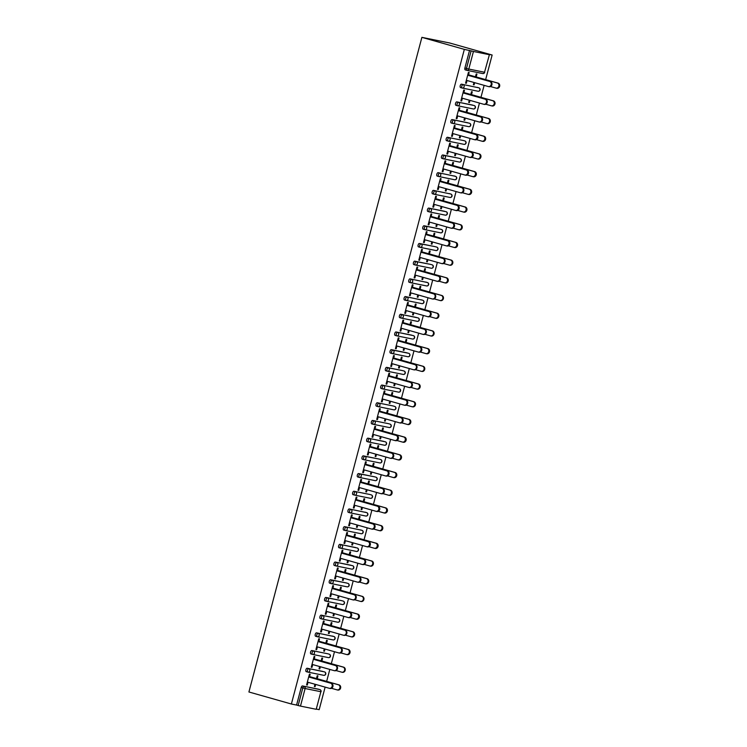 <?xml version="1.0" encoding="UTF-8"?>
<svg xmlns="http://www.w3.org/2000/svg" width="747" height="747" viewBox="0 0 747 747"><rect width="100%" height="100%" fill="white"/><g stroke="black" fill="none" stroke-linecap="round" stroke-linejoin="round"><path stroke-width="1.12" d="M316.495 709.108L319.184 709.65L325.132 687.119M326.654 681.385L329.81 669.424M331.323 663.681L334.488 651.72M336.001 645.987L339.166 634.026M340.679 628.283L343.835 616.322M345.357 610.588L348.513 598.627M350.035 592.894L353.191 580.923M354.704 575.19L357.869 563.229M359.382 557.495L362.547 545.525M364.06 539.792L367.216 527.83M368.738 522.097L371.894 510.136M373.416 504.393L376.572 492.432M378.085 486.699L381.25 474.737M382.763 468.995L385.928 457.033M387.441 451.3L390.597 439.339M392.119 433.596L395.275 421.635M396.797 415.902L399.953 403.94M401.466 398.198L404.631 386.236M406.144 380.503L409.309 368.542M410.822 362.799L413.987 350.838M415.5 345.105L418.656 333.143M420.178 327.401L423.334 315.439M424.847 309.706L428.012 297.745M429.525 292.012L432.69 280.041M434.203 274.308L437.368 262.346M438.881 256.613L442.037 244.642M443.559 238.909L446.715 226.948M448.228 221.215L451.393 209.244M452.906 203.511L456.072 191.549M457.584 185.816L460.75 173.855M462.262 168.112L465.418 156.151M466.94 150.418L470.096 138.456M471.609 132.714L474.775 120.753M476.287 115.019L479.453 103.058M480.965 97.315L484.131 85.354M485.643 79.621L492.142 55.017L449.685 42.99L421.887 37.35L248.919 691.983L291.377 704.01L464.335 49.377L421.887 37.35M489.182 54.662L473.439 51.468L468.799 69.051L484.532 72.244L489.397 54.69L486.941 53.961L492.142 55.017M466.8 70.311L465.278 69.882A1.765 0.85 -74.2 0 1 465.25 69.873A1.765 0.85 -74.2 0 1 464.895 68.014L466.473 68.463L471.124 50.88L464.335 49.377M464.895 68.014L469.536 50.432M471.124 50.88L473.439 51.468M300.481 706.102L316.214 709.295L320.865 691.713L305.121 688.519L300.481 706.102L298.156 705.513L302.806 687.922L301.218 687.473A1.765 0.85 -74.2 0 1 302.507 685.942L318.241 689.136A1.765 0.85 -74.2 0 1 318.278 689.145A1.765 0.85 -74.2 0 1 318.306 689.154M465.596 83.104L466.305 83.3L465.577 83.15L468.425 72.375L469.153 72.524L468.388 75.41M475.465 76.792L476.212 73.953L476.931 74.102L476.184 76.941M473.962 82.478L473.365 84.738L474.084 84.878L473.374 84.682M466.305 83.3L467.034 80.517M474.084 84.878L474.672 82.674M307.811 672.085L306.279 671.646A1.765 0.85 -74.2 0 1 306.251 671.646A1.765 0.85 -74.2 0 1 305.897 669.779A1.765 0.85 -74.2 0 1 307.185 668.248L322.919 671.441A1.765 0.85 -74.2 0 1 322.947 671.45A1.765 0.85 -74.2 0 1 322.984 671.46M291.377 704.01L296.578 705.065L301.218 687.473M314.067 659.48L314.832 656.585L314.113 656.445L311.266 667.22L311.985 667.37L312.722 664.587M321.145 660.862L321.892 658.023L322.62 658.172L321.864 661.011M319.641 666.539L319.044 668.798L319.772 668.948L320.351 666.744M332.275 636.042A1.765 0.85 -74.2 0 1 332.303 636.052A1.765 0.85 -74.2 0 1 332.331 636.061L333.89 636.5A1.765 0.85 105.8 0 0 333.853 636.491L316.532 632.849L333.853 636.491A1.765 1.541 -78.5 0 1 334.889 638.61A1.765 1.541 101.5 0 1 332.957 639.89L317.419 636.743M317.158 636.687L315.636 636.248A1.765 0.85 -74.2 0 1 315.608 636.248A1.765 0.85 -74.2 0 1 315.253 634.38A1.765 0.85 -74.2 0 1 316.532 632.849M323.423 624.081L324.189 621.187L323.46 621.046L320.612 631.822L321.341 631.971L322.069 629.189M330.501 625.463L331.248 622.624L331.967 622.774L331.22 625.612M328.997 631.15L328.4 633.4L329.119 633.549L329.707 631.346M325.888 597.451L327.475 597.899A1.765 0.85 -74.2 0 0 326.187 599.43A1.765 0.85 105.8 0 0 326.542 601.298L324.992 600.849A1.765 0.85 -74.2 0 1 324.954 600.849A1.765 0.85 -74.2 0 1 324.609 598.982A1.765 0.85 -74.2 0 1 325.888 597.451L341.622 600.644A1.765 0.85 -74.2 0 1 341.659 600.653A1.765 0.85 -74.2 0 1 341.687 600.663M332.779 588.683L333.535 585.797L332.817 585.648L329.969 596.423L330.688 596.573L331.425 593.79M339.848 590.065L340.604 587.226L341.323 587.375L340.576 590.214M338.344 595.751L337.756 598.002L338.475 598.151L339.054 595.947M335.861 565.89L334.339 565.451A1.765 0.85 -74.2 0 1 334.311 565.451A1.765 0.85 -74.2 0 1 333.956 563.583A1.765 0.85 -74.2 0 1 335.244 562.052L350.978 565.246A1.765 0.85 -74.2 0 1 351.006 565.255A1.765 0.85 -74.2 0 1 351.034 565.264M342.126 553.284L342.892 550.399L342.163 550.25L339.315 561.025L340.044 561.174L340.781 558.392M349.204 554.666L349.951 551.828L350.679 551.977L349.923 554.816M347.7 560.353L347.103 562.603L347.831 562.752L348.41 560.549M360.334 529.847A1.765 0.85 -74.2 0 1 360.362 529.856A1.765 0.85 -74.2 0 1 360.39 529.866L361.94 530.305A1.765 0.85 105.8 0 0 361.912 530.295L344.591 526.654L361.912 530.295A1.765 1.541 -78.5 0 1 362.949 532.415A1.765 1.541 101.5 0 1 361.016 533.703L345.478 530.547M345.217 530.491L343.695 530.062A1.765 0.85 -74.2 0 1 343.667 530.053A1.765 0.85 -74.2 0 1 343.312 528.185A1.765 0.85 -74.2 0 1 344.591 526.654M351.482 517.886L352.239 515L351.52 514.851L348.672 525.627L349.4 525.776L350.128 522.993M358.551 519.268L359.307 516.429L360.026 516.579L359.279 519.417M357.057 524.954L356.459 527.205L357.178 527.354L357.766 525.15M354.573 495.093L353.051 494.663A1.765 0.85 -74.2 0 1 353.014 494.654A1.765 0.85 -74.2 0 1 352.659 492.787A1.765 0.85 -74.2 0 1 353.947 491.255L369.681 494.449A1.765 0.85 -74.2 0 1 369.709 494.458A1.765 0.85 -74.2 0 1 369.746 494.467M360.829 482.487L361.595 479.602L360.876 479.453L358.028 490.228L358.747 490.377L359.484 487.595M367.907 483.869L368.654 481.031L369.382 481.18L368.635 484.019M366.403 489.556L365.806 491.806L366.534 491.956L367.113 489.752M363.294 455.857L364.881 456.305A1.765 0.85 -74.2 0 0 363.602 457.836A1.765 0.85 105.8 0 0 363.948 459.704L362.398 459.265A1.765 0.85 -74.2 0 1 362.37 459.256A1.765 0.85 -74.2 0 1 362.015 457.388A1.765 0.85 -74.2 0 1 363.294 455.857L379.037 459.05A1.765 0.85 -74.2 0 1 379.065 459.06A1.765 0.85 -74.2 0 1 379.093 459.069M370.185 447.089L370.951 444.204L370.223 444.054L367.375 454.83L368.103 454.979L368.841 452.196M377.263 448.471L378.01 445.632L378.729 445.782L377.982 448.62M375.76 454.157L375.162 456.417L375.881 456.557L376.469 454.353M373.276 424.296L371.754 423.866A1.765 0.85 -74.2 0 1 371.726 423.857A1.765 0.85 -74.2 0 1 371.371 421.99A1.765 0.85 -74.2 0 1 372.65 420.458L388.384 423.652A1.765 0.85 -74.2 0 1 388.421 423.661A1.765 0.85 -74.2 0 1 388.449 423.67M379.541 411.69L380.298 408.805L379.579 408.656L376.731 419.431L377.45 419.581L378.187 416.798M386.61 413.072L387.366 410.234L388.085 410.383L387.338 413.222M385.116 418.759L384.518 421.019L385.237 421.159L385.816 418.955M397.74 388.253A1.765 0.85 -74.2 0 1 397.768 388.263A1.765 0.85 -74.2 0 1 397.796 388.272L399.356 388.711A1.765 0.85 105.8 0 0 399.328 388.701L382.006 385.06L399.328 388.701A1.765 1.541 -78.5 0 1 400.355 390.83A1.765 1.541 101.5 0 1 398.422 392.11L382.884 388.954M381.073 388.459L382.66 388.907A1.765 1.765 0 0 0 382.791 388.935A1.765 1.541 101.5 0 0 384.621 387.637A1.765 1.541 -78.5 0 0 383.584 385.508A1.765 0.85 -74.2 0 0 382.305 387.039A1.765 0.85 105.8 0 0 382.66 388.907L381.101 388.468A1.765 0.85 -74.2 0 1 381.073 388.459A1.765 0.85 -74.2 0 1 380.718 386.591A1.765 0.85 -74.2 0 1 382.006 385.06M388.888 376.292L389.654 373.407L388.935 373.257L386.087 384.033L386.806 384.182L387.544 381.4M395.966 377.674L396.713 374.835L397.441 374.985L396.685 377.823M394.463 383.36L393.865 385.62L394.593 385.76L395.172 383.556M391.353 349.661L392.941 350.11A1.765 0.85 -74.2 0 0 391.652 351.641A1.765 0.85 105.8 0 0 392.007 353.508L390.457 353.07A1.765 0.85 -74.2 0 1 390.429 353.06A1.765 0.85 -74.2 0 1 390.074 351.193A1.765 0.85 -74.2 0 1 391.353 349.661L407.096 352.855A1.765 0.85 -74.2 0 1 407.124 352.864A1.765 0.85 -74.2 0 1 407.152 352.873M398.244 340.893L399.01 338.008L398.282 337.859L395.434 348.644L396.162 348.784L396.89 346.001M405.322 342.275L406.069 339.437L406.788 339.586L406.041 342.425M403.819 347.962L403.221 350.222L403.94 350.362L404.529 348.158M401.335 318.101L399.813 317.671A1.765 0.85 -74.2 0 1 399.776 317.662A1.765 0.85 -74.2 0 1 399.421 315.794A1.765 0.85 -74.2 0 1 400.709 314.263L416.443 317.456A1.765 0.85 -74.2 0 1 416.471 317.466A1.765 0.85 -74.2 0 1 416.509 317.475M407.591 305.495L408.357 302.61L407.638 302.46L404.79 313.245L405.509 313.385L406.247 310.603M414.669 306.877L415.416 304.038L416.144 304.188L415.397 307.026M413.166 312.563L412.568 314.823L413.296 314.963L413.875 312.769M425.799 282.058A1.765 0.85 -74.2 0 1 425.827 282.067A1.765 0.85 -74.2 0 1 425.855 282.077L427.415 282.515A1.765 0.85 105.8 0 0 427.377 282.506L410.066 278.864L427.377 282.506A1.765 1.541 -78.5 0 1 428.414 284.635A1.765 1.541 101.5 0 1 426.481 285.914L410.943 282.758M410.682 282.702L409.16 282.273A1.765 0.85 -74.2 0 1 409.132 282.263A1.765 0.85 -74.2 0 1 408.777 280.405A1.765 0.85 -74.2 0 1 410.066 278.864M416.947 270.097L417.713 267.211L416.985 267.062L414.137 277.847L414.865 277.987L415.603 275.204M424.025 271.488L424.772 268.649L425.501 268.789L424.744 271.628M422.522 277.165L421.924 279.425L422.653 279.574L423.232 277.37M419.412 243.466L421 243.914A1.765 0.85 -74.2 0 0 419.711 245.455A1.765 0.85 105.8 0 0 420.066 247.313L418.516 246.874A1.765 0.85 -74.2 0 1 418.488 246.865A1.765 0.85 -74.2 0 1 418.133 245.007A1.765 0.85 -74.2 0 1 419.412 243.466L435.146 246.659A1.765 0.85 -74.2 0 1 435.184 246.669A1.765 0.85 -74.2 0 1 435.212 246.678M426.304 234.698L427.06 231.813L426.341 231.663L423.493 242.448L424.212 242.588L424.95 239.806M433.372 236.089L434.128 233.251L434.847 233.391L434.1 236.229M431.878 241.767L431.28 244.026L431.999 244.176L432.578 241.972M429.394 211.905L427.863 211.476A1.765 0.85 -74.2 0 1 427.835 211.466A1.765 0.85 -74.2 0 1 427.48 209.608A1.765 0.85 -74.2 0 1 428.769 208.077L444.502 211.27A1.765 0.85 -74.2 0 1 444.53 211.27A1.765 0.85 -74.2 0 1 444.558 211.28M435.65 199.3L436.416 196.414L435.697 196.265L432.849 207.05L433.568 207.19L434.306 204.407M442.728 200.691L443.475 197.852L444.204 197.992L443.447 200.831M441.225 206.368L440.627 208.628L441.356 208.777L441.935 206.574M453.859 175.872A1.765 0.85 -74.2 0 1 453.887 175.872A1.765 0.85 -74.2 0 1 453.915 175.881L455.474 176.32A1.765 0.85 105.8 0 0 455.437 176.32L438.115 172.678L455.437 176.32A1.765 1.541 -78.5 0 1 456.473 178.44A1.765 1.541 101.5 0 1 454.54 179.719L439.003 176.563M438.741 176.507L437.219 176.077A1.765 0.85 -74.2 0 1 437.191 176.068A1.765 0.85 -74.2 0 1 436.836 174.21A1.765 0.85 -74.2 0 1 438.115 172.678M445.007 163.91L445.772 161.016L445.044 160.866L442.196 171.651L442.924 171.801L443.653 169.009M452.084 165.292L452.831 162.454L453.55 162.594L452.803 165.432M450.581 170.97L449.983 173.229L450.702 173.379L451.291 171.175M448.097 141.108L446.575 140.679A1.765 0.85 -74.2 0 1 446.538 140.669A1.765 0.85 -74.2 0 1 446.183 138.811A1.765 0.85 -74.2 0 1 447.472 137.28L463.205 140.473A1.765 0.85 -74.2 0 1 463.243 140.473A1.765 0.85 -74.2 0 1 463.271 140.483M454.353 128.512L455.119 125.617L454.4 125.477L451.552 136.253L452.271 136.402L453.009 133.61M461.431 129.894L462.188 127.055L462.907 127.195L462.16 130.034M459.928 135.571L459.34 137.831L460.059 137.98L460.638 135.777M457.444 105.71L455.922 105.28A1.765 0.85 -74.2 0 1 455.894 105.271A1.765 0.85 -74.2 0 1 455.539 103.413A1.765 0.85 -74.2 0 1 456.828 101.881L472.562 105.075A1.765 0.85 -74.2 0 1 472.59 105.075A1.765 0.85 -74.2 0 1 472.618 105.094M463.71 93.114L464.475 90.219L463.747 90.079L460.899 100.854L461.627 101.004L462.365 98.212M470.787 94.495L471.534 91.657L472.263 91.806L471.506 94.645M469.284 100.173L468.686 102.432L469.415 102.582L469.994 100.378M477.24 87.371A1.765 0.85 -74.2 0 1 477.268 87.38A1.765 0.85 -74.2 0 1 477.296 87.39L478.855 87.829A1.765 0.85 105.8 0 0 478.818 87.819L461.497 84.178L478.818 87.819A1.765 1.541 -78.5 0 1 479.854 89.948A1.765 1.541 101.5 0 1 477.921 91.227L462.384 88.071M462.122 88.015L460.6 87.586A1.765 0.85 -74.2 0 1 460.572 87.576A1.765 0.85 -74.2 0 1 460.217 85.709A1.765 0.85 -74.2 0 1 461.497 84.178M466.109 112.19L466.856 109.351L467.585 109.501L466.828 112.339M464.606 117.877L464.008 120.136L464.737 120.276L465.316 118.073M459.031 110.808L459.797 107.923L459.078 107.773L456.23 118.549L456.949 118.698L457.687 115.916M452.775 123.414L451.244 122.984A1.765 0.85 -74.2 0 1 451.216 122.975A1.765 0.85 -74.2 0 1 450.861 121.107A1.765 0.85 -74.2 0 1 452.15 119.576L467.883 122.769A1.765 0.85 -74.2 0 1 467.911 122.779A1.765 0.85 -74.2 0 1 467.949 122.788M456.753 147.589L457.509 144.75L458.228 144.899L457.481 147.738M455.259 153.275L454.662 155.535L455.381 155.675L455.969 153.471M449.685 146.207L450.441 143.321L449.722 143.172L446.874 153.947L447.593 154.097L448.331 151.314M442.794 154.974L444.381 155.423A1.765 0.85 -74.2 0 0 443.092 156.954A1.765 0.85 105.8 0 0 443.447 158.822L441.897 158.383A1.765 0.85 -74.2 0 1 441.869 158.373A1.765 0.85 -74.2 0 1 441.514 156.506A1.765 0.85 -74.2 0 1 442.794 154.974L458.527 158.168A1.765 0.85 -74.2 0 1 458.565 158.177A1.765 0.85 -74.2 0 1 458.593 158.187M447.406 182.987L448.153 180.148L448.882 180.298L448.125 183.136M445.903 188.674L445.305 190.924L446.034 191.073L446.613 188.87M440.328 181.605L441.094 178.72L440.366 178.57L437.518 189.346L438.246 189.495L438.984 186.713M449.18 193.566A1.765 0.85 -74.2 0 1 449.208 193.576A1.765 0.85 -74.2 0 1 449.236 193.585L450.796 194.024A1.765 0.85 105.8 0 0 450.758 194.015L433.447 190.373L450.758 194.015A1.765 1.541 -78.5 0 1 451.795 196.134A1.765 1.541 101.5 0 1 449.862 197.423L434.324 194.267M434.063 194.211L432.541 193.781A1.765 0.85 -74.2 0 1 432.513 193.772A1.765 0.85 -74.2 0 1 432.158 191.904A1.765 0.85 -74.2 0 1 433.447 190.373M438.05 218.385L438.797 215.547L439.525 215.696L438.778 218.535M436.547 224.072L435.959 226.322L436.678 226.472L437.256 224.268M430.972 217.004L431.738 214.118L431.019 213.969L428.171 224.744L428.89 224.894L429.628 222.111M424.716 229.609L423.194 229.17A1.765 0.85 -74.2 0 1 423.157 229.17A1.765 0.85 -74.2 0 1 422.802 227.303A1.765 0.85 -74.2 0 1 424.091 225.771L439.824 228.965A1.765 0.85 -74.2 0 1 439.862 228.974A1.765 0.85 -74.2 0 1 439.89 228.984M428.703 253.784L429.45 250.945L430.169 251.095L429.422 253.933M427.2 259.47L426.602 261.721L427.321 261.87L427.91 259.667M421.625 252.402L422.391 249.517L421.663 249.367L418.815 260.143L419.543 260.292L420.272 257.51M414.734 261.17L416.322 261.618A1.765 0.85 -74.2 0 0 415.033 263.149A1.765 0.85 105.8 0 0 415.388 265.017L413.838 264.569A1.765 0.85 -74.2 0 1 413.81 264.569A1.765 0.85 -74.2 0 1 413.455 262.701A1.765 0.85 -74.2 0 1 414.734 261.17L430.477 264.363A1.765 0.85 -74.2 0 1 430.505 264.373A1.765 0.85 -74.2 0 1 430.533 264.382M419.347 289.182L420.094 286.344L420.822 286.493L420.066 289.332M417.844 294.869L417.246 297.119L417.975 297.269L418.553 295.065M412.269 287.8L413.035 284.915L412.316 284.766L409.468 295.541L410.187 295.691L410.925 292.908M421.121 299.762A1.765 0.85 -74.2 0 1 421.149 299.771A1.765 0.85 -74.2 0 1 421.177 299.78L422.737 300.219A1.765 0.85 105.8 0 0 422.709 300.21L405.388 296.568L422.709 300.21A1.765 1.541 -78.5 0 1 423.736 302.33A1.765 1.541 101.5 0 1 421.803 303.609L406.265 300.462M406.013 300.406L404.482 299.967A1.765 0.85 -74.2 0 1 404.454 299.967A1.765 0.85 -74.2 0 1 404.099 298.1A1.765 0.85 -74.2 0 1 405.388 296.568M409.991 324.581L410.747 321.742L411.466 321.892L410.719 324.73M408.497 330.258L407.899 332.518L408.618 332.667L409.197 330.463M402.922 323.199L403.679 320.304L402.96 320.164L400.112 330.94L400.831 331.089L401.569 328.307M396.657 335.805L395.135 335.366A1.765 0.85 -74.2 0 1 395.107 335.366A1.765 0.85 -74.2 0 1 394.752 333.498A1.765 0.85 -74.2 0 1 396.031 331.967L411.765 335.16A1.765 0.85 -74.2 0 1 411.802 335.17A1.765 0.85 -74.2 0 1 411.83 335.179M400.644 359.979L401.391 357.141L402.11 357.29L401.363 360.129M399.141 365.656L398.543 367.916L399.262 368.066L399.85 365.862M393.566 358.597L394.332 355.703L393.604 355.563L390.756 366.338L391.484 366.488L392.222 363.696M386.675 367.365L388.263 367.813A1.765 0.85 -74.2 0 0 386.983 369.345A1.765 0.85 105.8 0 0 387.338 371.212L385.779 370.764A1.765 0.85 -74.2 0 1 385.751 370.755A1.765 0.85 -74.2 0 1 385.396 368.897A1.765 0.85 -74.2 0 1 386.675 367.365L402.418 370.559A1.765 0.85 -74.2 0 1 402.446 370.568A1.765 0.85 -74.2 0 1 402.474 370.577M391.288 395.378L392.035 392.539L392.763 392.689L392.016 395.527M389.785 401.055L389.187 403.315L389.915 403.464L390.494 401.26M384.21 393.996L384.976 391.101L384.257 390.961L381.409 401.737L382.128 401.886L382.866 399.094M377.954 406.592L376.432 406.163A1.765 0.85 -74.2 0 1 376.395 406.153A1.765 0.85 -74.2 0 1 376.04 404.295A1.765 0.85 -74.2 0 1 377.328 402.764L393.062 405.957A1.765 0.85 -74.2 0 1 393.09 405.966A1.765 0.85 -74.2 0 1 393.127 405.976M381.941 430.776L382.688 427.938L383.407 428.078L382.66 430.916M380.438 436.453L379.84 438.713L380.559 438.863L381.147 436.659M374.863 429.394L375.629 426.5L374.901 426.36L372.053 437.135L372.781 437.284L373.509 434.493M368.598 441.991L367.076 441.561A1.765 0.85 -74.2 0 1 367.048 441.552A1.765 0.85 -74.2 0 1 366.693 439.694A1.765 0.85 -74.2 0 1 367.972 438.162L383.715 441.356A1.765 0.85 -74.2 0 1 383.743 441.356A1.765 0.85 -74.2 0 1 383.771 441.365M372.585 466.175L373.332 463.336L374.06 463.476L373.304 466.315M371.082 471.852L370.484 474.112L371.212 474.261L371.791 472.057M365.507 464.793L366.273 461.898L365.544 461.758L362.706 472.534L363.425 472.683L364.162 469.891M358.625 473.561L360.203 474.009A1.765 0.85 -74.2 0 0 358.924 475.54A1.765 0.85 105.8 0 0 359.279 477.398L357.72 476.959A1.765 0.85 -74.2 0 1 357.692 476.95A1.765 0.85 -74.2 0 1 357.337 475.092A1.765 0.85 -74.2 0 1 358.625 473.561L374.359 476.754A1.765 0.85 -74.2 0 1 374.387 476.754A1.765 0.85 -74.2 0 1 374.415 476.763M363.229 501.573L363.985 498.735L364.704 498.875L363.957 501.713M361.735 507.25L361.137 509.51L361.856 509.659L362.435 507.456M356.16 500.182L356.917 497.297L356.198 497.147L353.35 507.932L354.069 508.072L354.806 505.289M365.003 512.153A1.765 0.85 -74.2 0 1 365.04 512.153A1.765 0.85 -74.2 0 1 365.068 512.162L366.618 512.601A1.765 0.85 105.8 0 0 366.59 512.601L349.269 508.959L366.59 512.601A1.765 1.541 -78.5 0 1 367.627 514.72A1.765 1.541 101.5 0 1 365.694 516L350.156 512.844M349.895 512.787L348.373 512.358A1.765 0.85 -74.2 0 1 348.335 512.349A1.765 0.85 -74.2 0 1 347.99 510.49A1.765 0.85 -74.2 0 1 349.269 508.959M353.882 536.972L354.629 534.133L355.348 534.273L354.601 537.112M352.379 542.649L351.781 544.908L352.5 545.058L353.088 542.854M346.804 535.58L347.57 532.695L346.841 532.546L343.993 543.33L344.722 543.471L345.45 540.688M340.539 548.186L339.017 547.756A1.765 0.85 -74.2 0 1 338.989 547.747A1.765 0.85 -74.2 0 1 338.634 545.889A1.765 0.85 -74.2 0 1 339.913 544.348L355.656 547.551A1.765 0.85 -74.2 0 1 355.684 547.551A1.765 0.85 -74.2 0 1 355.712 547.56M344.526 572.37L345.273 569.531L346.001 569.672L345.245 572.51M343.022 578.047L342.425 580.307L343.153 580.456L343.732 578.253M337.448 570.979L338.214 568.093L337.495 567.944L334.647 578.729L335.366 578.869L336.103 576.086M330.566 579.747L332.144 580.195A1.765 0.85 -74.2 0 0 330.865 581.736A1.765 0.85 105.8 0 0 331.22 583.594L329.67 583.155A1.765 0.85 -74.2 0 1 329.632 583.146A1.765 0.85 -74.2 0 1 329.278 581.287A1.765 0.85 -74.2 0 1 330.566 579.747L346.3 582.94A1.765 0.85 -74.2 0 1 346.328 582.949A1.765 0.85 -74.2 0 1 346.365 582.959M335.17 607.759L335.926 604.93L336.645 605.07L335.898 607.909M333.676 613.446L333.078 615.705L333.797 615.855L334.385 613.651M328.101 606.377L328.857 603.492L328.138 603.343L325.29 614.127L326.009 614.267L326.747 611.485M321.836 618.983L320.314 618.553A1.765 0.85 -74.2 0 1 320.286 618.544A1.765 0.85 -74.2 0 1 319.931 616.677A1.765 0.85 -74.2 0 1 321.21 615.145L336.953 618.339A1.765 0.85 -74.2 0 1 336.981 618.348A1.765 0.85 -74.2 0 1 337.009 618.357M325.823 643.158L326.57 640.319L327.298 640.468L326.542 643.307M324.319 648.844L323.722 651.104L324.45 651.244L325.029 649.04M318.745 641.776L319.511 638.89L318.782 638.741L315.934 649.526L316.663 649.666L317.4 646.883M312.479 654.381L310.957 653.952A1.765 0.85 -74.2 0 1 310.929 653.942A1.765 0.85 -74.2 0 1 310.575 652.075A1.765 0.85 -74.2 0 1 311.863 650.544L327.597 653.737A1.765 0.85 -74.2 0 1 327.625 653.746A1.765 0.85 -74.2 0 1 327.653 653.756M316.467 678.556L317.223 675.718L317.942 675.867L317.195 678.706M314.963 684.243L314.375 686.502L315.094 686.642L315.673 684.439M309.398 677.174L310.154 674.289L309.435 674.139L306.587 684.915L307.306 685.064L308.044 682.282M296.578 705.065L298.156 705.513M302.507 685.942L319.828 689.584A1.765 1.541 -78.5 0 1 320.865 691.713L316.214 709.295M461.627 101.004L460.918 100.798M469.415 102.582L468.705 102.376M456.949 118.698L456.24 118.502M464.737 120.276L464.027 120.08M452.271 136.402L451.562 136.197M460.059 137.98L459.349 137.775M447.593 154.097L446.893 153.901M455.381 155.675L454.671 155.479M442.924 171.801L442.215 171.595M450.702 173.379L449.993 173.173M438.246 189.495L437.537 189.29M446.034 191.073L445.324 190.877M433.568 207.19L432.858 206.994M441.356 208.777L440.646 208.572M428.89 224.894L428.18 224.688M436.678 226.472L435.968 226.276M424.212 242.588L423.502 242.392M431.999 244.176L431.29 243.97M419.543 260.292L418.834 260.087M427.321 261.87L426.612 261.674M414.865 277.987L414.155 277.791M422.653 279.574L421.943 279.369M410.187 295.691L409.477 295.485M417.975 297.269L417.265 297.073M405.509 313.385L404.799 313.189M413.296 314.963L412.587 314.767M400.831 331.089L400.121 330.884M408.618 332.667L407.909 332.462M396.162 348.784L395.452 348.588M403.94 350.362L403.231 350.166M391.484 366.488L390.774 366.282M399.262 368.066L398.562 367.86M386.806 384.182L386.096 383.986M394.593 385.76L393.884 385.564M382.128 401.886L381.418 401.681M389.915 403.464L389.206 403.259M377.45 419.581L376.74 419.384M385.237 421.159L384.528 420.963M372.781 437.284L372.071 437.079M380.559 438.863L379.849 438.657M368.103 454.979L367.393 454.783M375.881 456.557L375.181 456.361M363.425 472.683L362.715 472.477M371.212 474.261L370.503 474.056M358.747 490.377L358.037 490.181M366.534 491.956L365.825 491.759M354.069 508.072L353.359 507.876M361.856 509.659L361.146 509.454M349.4 525.776L348.69 525.571M357.178 527.354L356.468 527.158M344.722 543.471L344.012 543.274M352.5 545.058L351.8 544.852M340.044 561.174L339.334 560.969M347.831 562.752L347.122 562.556M335.366 578.869L334.656 578.673M343.153 580.456L342.443 580.251M330.688 596.573L329.978 596.367M338.475 598.151L337.765 597.955M326.009 614.267L325.309 614.071M333.797 615.855L333.087 615.649M321.341 631.971L320.631 631.766M329.119 633.549L328.419 633.344M316.663 649.666L315.953 649.47M324.45 651.244L323.74 651.048M311.985 667.37L311.275 667.164M319.772 668.948L319.062 668.742M307.306 685.064L306.597 684.868M315.094 686.642L314.384 686.446M466.333 80.312L488.277 86.531A2.643 2.316 -78.5 0 0 489.63 81.423L490.349 81.572A2.643 2.316 101.5 0 1 488.996 86.68M468.397 75.354L490.349 81.572M467.678 75.214L489.63 81.423M490.49 86.54L496.008 88.099A2.643 2.316 -78.5 0 0 497.353 82.992L498.081 83.141A2.643 2.316 101.5 0 1 496.727 88.249M497.353 82.992L468.537 74.831M498.081 83.141L475.475 76.745M461.655 98.016L483.598 104.235A2.643 2.316 -78.5 0 0 484.952 99.127L485.671 99.267A2.643 2.316 101.5 0 1 484.327 104.375M463.728 93.058L485.671 99.267M463 92.908L484.952 99.127M456.977 115.71L478.92 121.929A2.643 2.316 -78.5 0 0 480.274 116.821L480.993 116.971A2.643 2.316 101.5 0 1 479.649 122.078M459.05 110.752L480.993 116.971M458.322 110.612L480.274 116.821M452.299 133.414L474.252 139.624A2.643 2.316 -78.5 0 0 475.596 134.525L476.325 134.665A2.643 2.316 101.5 0 1 474.971 139.773M454.372 128.456L476.325 134.665M453.653 128.307L475.596 134.525M447.621 151.109L469.574 157.328A2.643 2.316 -78.5 0 0 470.918 152.22L471.646 152.369A2.643 2.316 101.5 0 1 470.293 157.477M449.694 146.151L471.646 152.369M448.975 146.01L470.918 152.22M442.952 168.813L464.895 175.022A2.643 2.316 -78.5 0 0 466.24 169.924L466.968 170.064A2.643 2.316 101.5 0 1 465.614 175.171M445.016 163.854L466.968 170.064M444.297 163.705L466.24 169.924M485.811 104.235L491.33 105.803A2.643 2.316 -78.5 0 0 492.675 100.696L493.403 100.836A2.643 2.316 101.5 0 1 492.049 105.943M492.675 100.696L463.859 92.535M493.403 100.836L470.797 94.439M481.133 121.938L486.652 123.498A2.643 2.316 -78.5 0 0 488.006 118.39L488.725 118.54A2.643 2.316 101.5 0 1 487.38 123.647M488.006 118.39L459.19 110.229M488.725 118.54L466.128 112.134M476.455 139.633L481.974 141.192A2.643 2.316 -78.5 0 0 483.328 136.094L484.047 136.234A2.643 2.316 101.5 0 1 482.702 141.342M483.328 136.094L454.512 127.933M484.047 136.234L461.45 129.838M471.787 157.337L477.305 158.896A2.643 2.316 -78.5 0 0 478.65 153.789L479.369 153.938A2.643 2.316 101.5 0 1 478.024 159.046M478.65 153.789L449.834 145.628M479.369 153.938L456.772 147.532M467.108 175.031L472.627 176.591A2.643 2.316 -78.5 0 0 473.971 171.493L474.7 171.633A2.643 2.316 101.5 0 1 473.346 176.74M473.971 171.493L445.156 163.332M474.7 171.633L452.094 165.236M438.274 186.507L460.217 192.726A2.643 2.316 -78.5 0 0 461.571 187.618L462.29 187.768A2.643 2.316 101.5 0 1 460.946 192.875M440.347 181.549L462.29 187.768M439.619 181.409L461.571 187.618M462.43 192.735L467.949 194.295A2.643 2.316 -78.5 0 0 469.293 189.187L470.022 189.336A2.643 2.316 101.5 0 1 468.668 194.444M469.293 189.187L440.478 181.026M470.022 189.336L447.416 182.931M433.596 204.211L455.539 210.421A2.643 2.316 -78.5 0 0 456.893 205.322L457.612 205.462A2.643 2.316 101.5 0 1 456.268 210.57M435.669 199.253L457.612 205.462M434.941 199.104L456.893 205.322M457.752 210.43L463.271 211.989A2.643 2.316 -78.5 0 0 464.625 206.891L465.344 207.031A2.643 2.316 101.5 0 1 463.999 212.139M464.625 206.891L435.809 198.73M465.344 207.031L442.747 200.635M428.918 221.906L450.871 228.124A2.643 2.316 -78.5 0 0 452.215 223.017L452.934 223.166A2.643 2.316 101.5 0 1 451.59 228.274M430.991 216.947L452.934 223.166M430.272 216.798L452.215 223.017M453.074 228.124L458.593 229.693A2.643 2.316 -78.5 0 0 459.947 224.586L460.666 224.735A2.643 2.316 101.5 0 1 459.321 229.843M459.947 224.586L431.131 216.425M460.666 224.735L438.069 218.329M424.24 239.61L446.192 245.819A2.643 2.316 -78.5 0 0 447.537 240.721L448.265 240.861A2.643 2.316 101.5 0 1 446.911 245.968M426.313 234.651L448.265 240.861M425.594 234.502L447.537 240.721M448.405 245.828L453.924 247.388A2.643 2.316 -78.5 0 0 455.268 242.289L455.987 242.43A2.643 2.316 101.5 0 1 454.643 247.537M455.268 242.289L426.453 234.128M455.987 242.43L433.391 236.033M419.562 257.304L441.514 263.523A2.643 2.316 -78.5 0 0 442.859 258.415L443.587 258.565A2.643 2.316 101.5 0 1 442.233 263.663M421.635 252.346L443.587 258.565M420.916 252.197L442.859 258.415M443.727 263.523L449.246 265.092A2.643 2.316 -78.5 0 0 450.59 259.984L451.319 260.133A2.643 2.316 101.5 0 1 449.965 265.232M450.59 259.984L421.775 251.823M451.319 260.133L428.713 253.728M414.893 275.008L436.836 281.217A2.643 2.316 -78.5 0 0 438.19 276.11L438.909 276.259A2.643 2.316 101.5 0 1 437.565 281.367M416.966 270.05L438.909 276.259M416.238 269.9L438.19 276.11M439.049 281.227L444.568 282.786A2.643 2.316 -78.5 0 0 445.912 277.679L446.641 277.828A2.643 2.316 101.5 0 1 445.287 282.936M445.912 277.679L417.097 269.527M446.641 277.828L424.035 271.432M410.215 292.703L432.158 298.921A2.643 2.316 -78.5 0 0 433.512 293.814L434.231 293.963A2.643 2.316 101.5 0 1 432.887 299.061M412.288 287.744L434.231 293.963M411.56 287.595L433.512 293.814M434.371 298.921L439.89 300.49A2.643 2.316 -78.5 0 0 441.244 295.382L441.963 295.532A2.643 2.316 101.5 0 1 440.618 300.63M441.244 295.382L412.428 287.221M441.963 295.532L419.356 289.126M405.537 310.407L427.489 316.616A2.643 2.316 -78.5 0 0 428.834 311.508L429.553 311.658A2.643 2.316 101.5 0 1 428.208 316.765M407.61 305.448L429.553 311.658M406.891 305.299L428.834 311.508M429.693 316.625L435.212 318.185A2.643 2.316 -78.5 0 0 436.565 313.077L437.284 313.226A2.643 2.316 101.5 0 1 435.94 318.334M436.565 313.077L407.75 304.925M437.284 313.226L414.688 306.83M400.859 328.101L422.811 334.32A2.643 2.316 -78.5 0 0 424.156 329.212L424.884 329.362A2.643 2.316 101.5 0 1 423.53 334.46M402.932 323.143L424.884 329.362M402.213 322.993L424.156 329.212M425.024 334.32L430.543 335.889A2.643 2.316 -78.5 0 0 431.887 330.781L432.606 330.93A2.643 2.316 101.5 0 1 431.262 336.029M431.887 330.781L403.072 322.62M432.606 330.93L410.01 324.525M396.181 345.805L418.133 352.014A2.643 2.316 -78.5 0 0 419.478 346.907L420.206 347.056A2.643 2.316 101.5 0 1 418.852 352.164M398.254 340.837L420.206 347.056M397.535 340.697L419.478 346.907M420.346 352.024L425.865 353.583A2.643 2.316 -78.5 0 0 427.209 348.475L427.938 348.625A2.643 2.316 101.5 0 1 426.584 353.733M427.209 348.475L398.394 340.315M427.938 348.625L405.332 342.229M391.512 363.5L413.455 369.718A2.643 2.316 -78.5 0 0 414.809 364.611L415.528 364.76A2.643 2.316 101.5 0 1 414.183 369.858M393.585 358.541L415.528 364.76M392.857 358.392L414.809 364.611M415.668 369.718L421.187 371.287A2.643 2.316 -78.5 0 0 422.531 366.179L423.26 366.329A2.643 2.316 101.5 0 1 421.906 371.427M422.531 366.179L393.716 358.018M423.26 366.329L400.653 359.923M386.834 381.194L408.777 387.413A2.643 2.316 -78.5 0 0 410.131 382.305L410.85 382.455A2.643 2.316 101.5 0 1 409.505 387.562M388.907 376.236L410.85 382.455M388.179 376.096L410.131 382.305M410.99 387.422L416.509 388.982A2.643 2.316 -78.5 0 0 417.862 383.874L418.581 384.023A2.643 2.316 101.5 0 1 417.237 389.131M417.862 383.874L389.047 375.713M418.581 384.023L395.975 377.627M382.156 398.898L404.108 405.117A2.643 2.316 -78.5 0 0 405.453 400.009L406.172 400.149A2.643 2.316 101.5 0 1 404.827 405.257M384.229 393.94L406.172 400.149M383.51 393.79L405.453 400.009M406.312 405.117L411.83 406.685A2.643 2.316 -78.5 0 0 413.184 401.578L413.903 401.718A2.643 2.316 101.5 0 1 412.559 406.826M413.184 401.578L384.369 393.417M413.903 401.718L391.307 395.322M377.478 416.593L399.43 422.811A2.643 2.316 -78.5 0 0 400.775 417.704L401.503 417.853A2.643 2.316 101.5 0 1 400.149 422.961M379.551 411.634L401.503 417.853M378.832 411.494L400.775 417.704M401.643 422.821L407.162 424.38A2.643 2.316 -78.5 0 0 408.506 419.272L409.225 419.422A2.643 2.316 101.5 0 1 407.881 424.529M408.506 419.272L379.691 411.111M409.225 419.422L386.629 413.026M372.8 434.296L394.752 440.506A2.643 2.316 -78.5 0 0 396.097 435.408L396.825 435.548A2.643 2.316 101.5 0 1 395.471 440.655M374.873 429.338L396.825 435.548M374.154 429.189L396.097 435.408M396.965 440.515L402.484 442.075A2.643 2.316 -78.5 0 0 403.828 436.976L404.557 437.116A2.643 2.316 101.5 0 1 403.203 442.224M403.828 436.976L375.013 428.815M404.557 437.116L381.95 430.72M368.131 451.991L390.074 458.21A2.643 2.316 -78.5 0 0 391.428 453.102L392.147 453.252A2.643 2.316 101.5 0 1 390.802 458.359M370.204 447.033L392.147 453.252M369.476 446.893L391.428 453.102M392.287 458.219L397.806 459.778A2.643 2.316 -78.5 0 0 399.15 454.671L399.878 454.82A2.643 2.316 101.5 0 1 398.524 459.928M399.15 454.671L370.335 446.51M399.878 454.82L377.272 448.415M363.453 469.695L385.396 475.904A2.643 2.316 -78.5 0 0 386.75 470.806L387.469 470.946A2.643 2.316 101.5 0 1 386.124 476.054M365.526 464.737L387.469 470.946M364.797 464.587L386.75 470.806M387.609 475.914L393.127 477.473A2.643 2.316 -78.5 0 0 394.481 472.375L395.2 472.515A2.643 2.316 101.5 0 1 393.856 477.622M394.481 472.375L365.656 464.214M395.2 472.515L372.594 466.119M358.775 487.389L380.727 493.608A2.643 2.316 -78.5 0 0 382.072 488.501L382.791 488.65A2.643 2.316 101.5 0 1 381.446 493.758M360.848 482.431L382.791 488.65M360.119 482.291L382.072 488.501M382.931 493.618L388.449 495.177A2.643 2.316 -78.5 0 0 389.803 490.069L390.522 490.219A2.643 2.316 101.5 0 1 389.178 495.326M389.803 490.069L360.988 481.908M390.522 490.219L367.926 483.813M354.097 505.093L376.049 511.303A2.643 2.316 -78.5 0 0 377.394 506.205L378.122 506.345A2.643 2.316 101.5 0 1 376.768 511.452M356.17 500.135L378.122 506.345M355.451 499.986L377.394 506.205M378.262 511.312L383.781 512.872A2.643 2.316 -78.5 0 0 385.125 507.773L385.844 507.913A2.643 2.316 101.5 0 1 384.5 513.021M385.125 507.773L356.31 499.612M385.844 507.913L363.247 501.517M349.419 522.788L371.371 529.007A2.643 2.316 -78.5 0 0 372.716 523.899L373.444 524.049A2.643 2.316 101.5 0 1 372.09 529.156M351.492 517.83L373.444 524.049M350.773 517.68L372.716 523.899M373.584 529.016L379.102 530.575A2.643 2.316 -78.5 0 0 380.447 525.468L381.175 525.617A2.643 2.316 101.5 0 1 379.821 530.725M380.447 525.468L351.632 517.307M381.175 525.617L358.569 519.212M344.75 540.492L366.693 546.701A2.643 2.316 -78.5 0 0 368.047 541.603L368.766 541.743A2.643 2.316 101.5 0 1 367.421 546.851M346.813 535.534L368.766 541.743M346.094 535.384L368.047 541.603M368.906 546.711L374.424 548.27A2.643 2.316 -78.5 0 0 375.769 543.172L376.497 543.312A2.643 2.316 101.5 0 1 375.143 548.419M375.769 543.172L346.953 535.011M376.497 543.312L353.891 536.916M340.072 558.186L362.015 564.405A2.643 2.316 -78.5 0 0 363.369 559.298L364.088 559.447A2.643 2.316 101.5 0 1 362.743 564.555M342.145 553.228L364.088 559.447M341.416 553.079L363.369 559.298M364.228 564.405L369.746 565.974A2.643 2.316 -78.5 0 0 371.1 560.866L371.819 561.016A2.643 2.316 101.5 0 1 370.475 566.123M371.1 560.866L342.275 552.705M371.819 561.016L349.213 554.61M335.394 575.89L357.337 582.1A2.643 2.316 -78.5 0 0 358.691 576.992L359.41 577.142A2.643 2.316 101.5 0 1 358.065 582.249M337.467 570.932L359.41 577.142M336.738 570.783L358.691 576.992M359.55 582.109L365.068 583.668A2.643 2.316 -78.5 0 0 366.422 578.561L367.141 578.71A2.643 2.316 101.5 0 1 365.797 583.818M366.422 578.561L337.607 570.409M367.141 578.71L344.544 572.314M330.716 593.585L352.668 599.804A2.643 2.316 -78.5 0 0 354.013 594.696L354.741 594.845A2.643 2.316 101.5 0 1 353.387 599.944M332.788 588.627L354.741 594.845M332.07 588.477L354.013 594.696M354.881 599.804L360.39 601.372A2.643 2.316 -78.5 0 0 361.744 596.265L362.463 596.414A2.643 2.316 101.5 0 1 361.118 601.512M361.744 596.265L332.929 588.104M362.463 596.414L339.866 590.009M326.037 611.289L347.99 617.498A2.643 2.316 -78.5 0 0 349.335 612.391L350.063 612.54A2.643 2.316 101.5 0 1 348.709 617.648M328.11 606.331L350.063 612.54M327.391 606.181L349.335 612.391M350.203 617.508L355.721 619.067A2.643 2.316 -78.5 0 0 357.066 613.959L357.794 614.109A2.643 2.316 101.5 0 1 356.44 619.216M357.066 613.959L328.25 605.808M357.794 614.109L335.188 607.713M321.369 628.983L343.312 635.202A2.643 2.316 -78.5 0 0 344.666 630.094L345.385 630.244A2.643 2.316 101.5 0 1 344.031 635.342M323.432 624.025L345.385 630.244M322.713 623.876L344.666 630.094M345.525 635.202L351.043 636.771A2.643 2.316 -78.5 0 0 352.388 631.663L353.116 631.813A2.643 2.316 101.5 0 1 351.762 636.911M352.388 631.663L323.572 623.502M353.116 631.813L330.51 625.407M316.691 646.687L338.634 652.897A2.643 2.316 -78.5 0 0 339.988 647.789L340.707 647.938A2.643 2.316 101.5 0 1 339.362 653.046M318.764 641.72L340.707 647.938M318.035 641.58L339.988 647.789M340.847 652.906L346.365 654.465A2.643 2.316 -78.5 0 0 347.719 649.358L348.438 649.507A2.643 2.316 101.5 0 1 347.084 654.615M347.719 649.358L318.894 641.197M348.438 649.507L325.832 643.111M312.013 664.382L333.956 670.601A2.643 2.316 -78.5 0 0 335.31 665.493L336.029 665.642A2.643 2.316 101.5 0 1 334.684 670.741M314.085 659.424L336.029 665.642M313.357 659.274L335.31 665.493M336.169 670.601L341.687 672.169A2.643 2.316 -78.5 0 0 343.041 667.062L343.76 667.211A2.643 2.316 101.5 0 1 342.415 672.309M343.041 667.062L314.226 658.901M343.76 667.211L321.163 660.806M307.334 682.076L329.287 688.295A2.643 2.316 -78.5 0 0 330.632 683.188L331.36 683.337A2.643 2.316 101.5 0 1 330.006 688.445M309.407 677.118L331.36 683.337M308.688 676.978L330.632 683.188M331.491 688.304L337.009 689.864A2.643 2.316 -78.5 0 0 338.363 684.756L339.082 684.906A2.643 2.316 101.5 0 1 337.737 690.013M338.363 684.756L309.547 676.595M339.082 684.906L316.485 678.509M465.25 69.873L466.828 70.321A1.765 0.85 105.8 0 1 466.473 68.463L468.799 69.051A1.765 1.541 101.5 0 1 466.856 70.33A1.765 0.85 105.8 0 1 466.828 70.321A1.765 1.765 0 0 0 466.959 70.358L482.693 73.551A1.765 1.541 101.5 0 1 482.599 73.523L467.062 70.377M484.747 72.272A1.765 1.765 0 0 1 482.693 73.551A1.765 1.541 101.5 0 0 484.532 72.244L489.397 54.69M305.121 688.519L302.806 687.922A1.765 0.85 -74.2 0 1 304.094 686.39A1.765 1.541 -78.5 0 1 305.121 688.519M478.902 87.847A1.765 0.85 105.8 0 0 478.855 87.829A1.765 1.765 0 0 1 480.069 89.976A1.765 1.765 0 0 1 478.024 91.246L462.281 88.053A1.765 1.541 101.5 0 1 462.188 88.034A1.765 0.85 105.8 0 1 462.15 88.025A1.765 1.765 0 0 0 462.281 88.053A1.765 1.541 101.5 0 0 464.12 86.745A1.765 1.541 -78.5 0 0 463.084 84.626A1.765 0.85 -74.2 0 0 461.795 86.157A1.765 0.85 105.8 0 0 462.15 88.025L460.572 87.576M456.828 101.881L474.177 105.532A1.765 0.85 105.8 0 0 474.14 105.523A1.765 0.85 105.8 0 1 474.233 105.551M455.894 105.271L457.481 105.719A1.765 0.85 105.8 0 1 457.127 103.861A1.765 0.85 -74.2 0 1 458.406 102.33A1.765 1.541 -78.5 0 1 459.442 104.449A1.765 1.541 101.5 0 1 457.603 105.757L473.346 108.95A1.765 1.765 0 0 0 475.4 107.671A1.765 1.765 0 0 0 474.177 105.532A1.765 1.541 -78.5 0 1 475.176 107.643A1.765 1.541 101.5 0 1 473.243 108.922L457.706 105.775M452.15 119.576L469.499 123.227A1.765 0.85 105.8 0 0 469.471 123.218A1.765 0.85 105.8 0 1 469.555 123.246M451.216 122.975L452.803 123.423A1.765 1.765 0 0 0 452.934 123.451A1.765 1.541 101.5 0 1 452.831 123.432A1.765 0.85 105.8 0 0 452.831 123.432A1.765 0.85 105.8 0 1 452.449 121.556A1.765 0.85 -74.2 0 1 453.728 120.024A1.765 1.541 -78.5 0 1 454.764 122.144A1.765 1.541 101.5 0 1 452.934 123.451L468.668 126.645A1.765 1.765 0 0 0 470.722 125.375A1.765 1.765 0 0 0 469.499 123.227A1.765 1.541 -78.5 0 1 470.507 125.337A1.765 1.541 101.5 0 1 468.565 126.626L453.027 123.47M447.472 137.28L463.205 140.473M464.877 140.95A1.765 0.85 105.8 0 0 464.821 140.922A1.765 0.85 105.8 0 0 464.793 140.922A1.765 1.541 -78.5 0 1 465.829 143.041A1.765 1.541 101.5 0 1 463.896 144.32L448.359 141.174M441.869 158.373L443.447 158.822A1.765 1.765 0 0 0 443.578 158.85A1.765 1.541 101.5 0 0 445.417 157.542A1.765 1.541 -78.5 0 0 444.381 155.423L458.527 158.168M460.199 158.644A1.765 0.85 105.8 0 0 460.143 158.625A1.765 0.85 105.8 0 0 460.115 158.616A1.765 1.541 -78.5 0 1 461.151 160.736A1.765 1.541 101.5 0 1 459.218 162.024L443.681 158.868M428.769 208.077L446.118 211.718A1.765 0.85 105.8 0 0 446.09 211.718A1.765 0.85 105.8 0 1 446.174 211.737M427.835 211.466L429.422 211.915A1.765 1.765 0 0 0 429.553 211.952A1.765 1.541 101.5 0 1 429.45 211.924A1.765 0.85 105.8 0 0 429.45 211.924A1.765 0.85 105.8 0 1 429.067 210.056A1.765 0.85 -74.2 0 1 430.347 208.525A1.765 1.541 -78.5 0 1 431.383 210.645A1.765 1.541 101.5 0 1 429.553 211.952L445.287 215.145A1.765 1.765 0 0 0 447.341 213.866A1.765 1.765 0 0 0 446.118 211.718A1.765 1.541 -78.5 0 1 447.117 213.838A1.765 1.541 101.5 0 1 445.184 215.117L429.646 211.961M424.091 225.771L441.44 229.422A1.765 0.85 105.8 0 0 441.412 229.413A1.765 0.85 105.8 0 1 441.496 229.441M423.157 229.17L424.744 229.618A1.765 1.765 0 0 0 424.875 229.646A1.765 1.541 101.5 0 1 424.772 229.628A1.765 0.85 105.8 0 0 424.772 229.628A1.765 0.85 105.8 0 1 424.389 227.751A1.765 0.85 -74.2 0 1 425.669 226.22A1.765 1.541 -78.5 0 1 426.705 228.339A1.765 1.541 101.5 0 1 424.875 229.646L440.609 232.84A1.765 1.765 0 0 0 442.663 231.561A1.765 1.765 0 0 0 441.44 229.422A1.765 1.541 -78.5 0 1 442.448 231.533A1.765 1.541 101.5 0 1 440.515 232.821L424.978 229.665M418.488 246.865L420.066 247.313A1.765 1.765 0 0 0 420.197 247.35A1.765 1.541 101.5 0 0 422.036 246.043A1.765 1.541 -78.5 0 0 421 243.914L435.146 246.659M436.818 247.136A1.765 0.85 105.8 0 0 436.762 247.117A1.765 0.85 105.8 0 0 436.734 247.117A1.765 1.541 -78.5 0 1 437.77 249.237A1.765 1.541 101.5 0 1 435.837 250.516L420.3 247.36M413.81 264.569L415.388 265.017A1.765 1.765 0 0 0 415.519 265.045A1.765 1.541 101.5 0 0 417.358 263.738A1.765 1.541 -78.5 0 0 416.322 261.618L430.477 264.363M432.139 264.84A1.765 0.85 105.8 0 0 432.083 264.821A1.765 0.85 105.8 0 0 432.055 264.812A1.765 1.541 -78.5 0 1 433.092 266.931A1.765 1.541 101.5 0 1 431.159 268.21L415.621 265.064M400.709 314.263L418.059 317.914A1.765 0.85 105.8 0 0 418.031 317.905A1.765 0.85 105.8 0 1 418.115 317.933M399.776 317.662L401.363 318.11A1.765 1.765 0 0 0 401.494 318.138A1.765 1.541 101.5 0 1 401.391 318.119A1.765 0.85 105.8 0 0 401.391 318.119A1.765 0.85 105.8 0 1 401.008 316.242A1.765 0.85 -74.2 0 1 402.288 314.711A1.765 1.541 -78.5 0 1 403.324 316.84A1.765 1.541 101.5 0 1 401.494 318.138L417.228 321.331A1.765 1.765 0 0 0 419.282 320.061A1.765 1.765 0 0 0 418.059 317.914A1.765 1.541 -78.5 0 1 419.067 320.033A1.765 1.541 101.5 0 1 417.134 321.313L401.597 318.157M396.031 331.967L413.38 335.618A1.765 0.85 105.8 0 0 413.352 335.608A1.765 1.541 -78.5 0 1 414.389 337.728A1.765 1.541 101.5 0 1 412.456 339.007L396.918 335.861M390.429 353.06L392.007 353.508A1.765 1.765 0 0 0 392.138 353.536A1.765 1.541 101.5 0 0 393.977 352.239A1.765 1.541 -78.5 0 0 392.941 350.11L408.702 353.312A1.765 0.85 105.8 0 0 408.674 353.303A1.765 1.541 -78.5 0 1 409.711 355.432A1.765 1.541 101.5 0 1 407.778 356.711L392.24 353.555M385.751 370.755L387.338 371.212A1.765 1.765 0 0 0 387.46 371.24A1.765 1.541 101.5 0 0 389.299 369.933A1.765 1.541 -78.5 0 0 388.263 367.813L402.418 370.559M404.08 371.035A1.765 0.85 105.8 0 0 404.034 371.016A1.765 0.85 105.8 0 0 403.996 371.007A1.765 1.541 -78.5 0 1 405.033 373.127A1.765 1.541 101.5 0 1 403.1 374.406L387.562 371.259M377.328 402.764L393.062 405.957M394.733 406.433A1.765 0.85 105.8 0 0 394.677 406.415A1.765 0.85 105.8 0 0 394.649 406.405A1.765 1.541 -78.5 0 1 395.686 408.525A1.765 1.541 101.5 0 1 393.744 409.804L378.215 406.657M372.65 420.458L388.384 423.652M390.055 424.128A1.765 0.85 105.8 0 0 389.999 424.109A1.765 1.541 -78.5 0 1 391.008 426.229A1.765 1.541 101.5 0 1 389.075 427.508L373.537 424.352M367.972 438.162L385.321 441.804A1.765 0.85 105.8 0 0 385.293 441.804A1.765 0.85 105.8 0 1 385.377 441.832M367.048 441.552L368.626 442A1.765 1.765 0 0 0 368.757 442.037A1.765 1.541 101.5 0 1 368.663 442.009A1.765 0.85 105.8 0 0 368.663 442.009A1.765 0.85 105.8 0 1 368.271 440.142A1.765 0.85 -74.2 0 1 369.56 438.61A1.765 1.541 -78.5 0 1 370.596 440.73A1.765 1.541 101.5 0 1 368.757 442.037L384.5 445.231A1.765 1.765 0 0 0 386.544 443.951A1.765 1.765 0 0 0 385.321 441.804A1.765 1.541 -78.5 0 1 386.33 443.923A1.765 1.541 101.5 0 1 384.397 445.203L368.859 442.056M362.37 459.256L363.948 459.704A1.765 1.765 0 0 0 364.078 459.732A1.765 1.541 101.5 0 0 365.918 458.425A1.765 1.541 -78.5 0 0 364.881 456.305L379.037 459.05M380.699 459.526A1.765 0.85 105.8 0 0 380.653 459.508A1.765 0.85 105.8 0 0 380.615 459.498A1.765 1.541 -78.5 0 1 381.652 461.618A1.765 1.541 101.5 0 1 379.719 462.907L364.181 459.75M357.692 476.95L359.279 477.398A1.765 1.765 0 0 0 359.41 477.436A1.765 1.541 101.5 0 0 361.24 476.128A1.765 1.541 -78.5 0 0 360.203 474.009L374.359 476.754M376.03 477.23A1.765 0.85 105.8 0 0 375.974 477.202A1.765 0.85 105.8 0 0 375.946 477.202A1.765 1.541 -78.5 0 1 376.974 479.322A1.765 1.541 101.5 0 1 375.041 480.601L359.503 477.445M353.947 491.255L369.681 494.449M371.352 494.925A1.765 0.85 105.8 0 0 371.296 494.906A1.765 0.85 105.8 0 0 371.268 494.897A1.765 1.541 -78.5 0 1 372.305 497.016A1.765 1.541 101.5 0 1 370.363 498.305L354.834 495.149M339.913 544.348L357.271 547.999A1.765 0.85 105.8 0 0 357.234 547.999A1.765 0.85 105.8 0 1 357.318 548.018M338.989 547.747L340.567 548.195A1.765 1.765 0 0 0 340.697 548.233A1.765 1.541 101.5 0 1 340.604 548.205A1.765 0.85 105.8 0 0 340.604 548.205A1.765 0.85 105.8 0 1 340.221 546.337A1.765 0.85 -74.2 0 1 341.5 544.796A1.765 1.541 -78.5 0 1 342.537 546.925A1.765 1.541 101.5 0 1 340.697 548.233L356.44 551.426A1.765 1.765 0 0 0 358.495 550.147A1.765 1.765 0 0 0 357.271 547.999A1.765 1.541 -78.5 0 1 358.271 550.119A1.765 1.541 101.5 0 1 356.338 551.398L340.8 548.242M335.244 562.052L352.593 565.703A1.765 0.85 105.8 0 0 352.565 565.694A1.765 0.85 105.8 0 1 352.649 565.722M334.311 565.451L335.898 565.899A1.765 1.765 0 0 0 336.029 565.927A1.765 1.541 101.5 0 1 335.926 565.899A1.765 0.85 105.8 0 0 335.926 565.899A1.765 0.85 105.8 0 1 335.543 564.032A1.765 0.85 -74.2 0 1 336.822 562.5A1.765 1.541 -78.5 0 1 337.859 564.62A1.765 1.541 101.5 0 1 336.029 565.927L351.762 569.121A1.765 1.765 0 0 0 353.817 567.841A1.765 1.765 0 0 0 352.593 565.703A1.765 1.541 -78.5 0 1 353.592 567.813A1.765 1.541 101.5 0 1 351.66 569.102L336.122 565.946M329.632 583.146L331.22 583.594A1.765 1.765 0 0 0 331.351 583.631A1.765 1.541 101.5 0 0 333.181 582.324A1.765 1.541 -78.5 0 0 332.144 580.195L346.3 582.94M347.971 583.416A1.765 0.85 105.8 0 0 347.915 583.398A1.765 0.85 105.8 0 0 347.887 583.388A1.765 1.541 -78.5 0 1 348.924 585.517A1.765 1.541 101.5 0 1 346.981 586.797L331.453 583.64M324.954 600.849L326.542 601.298A1.765 1.765 0 0 0 326.672 601.326A1.765 1.541 101.5 0 0 328.503 600.018A1.765 1.541 -78.5 0 0 327.475 597.899L341.622 600.644M343.293 601.12A1.765 0.85 105.8 0 0 343.237 601.102A1.765 0.85 105.8 0 0 343.209 601.092A1.765 1.541 -78.5 0 1 344.246 603.212A1.765 1.541 101.5 0 1 342.313 604.491L326.775 601.344M321.21 615.145L336.953 618.339M338.615 618.815A1.765 0.85 105.8 0 0 338.559 618.796A1.765 0.85 105.8 0 0 338.531 618.787A1.765 1.541 -78.5 0 1 339.568 620.916A1.765 1.541 101.5 0 1 337.635 622.195L322.097 619.039M311.863 650.544L327.597 653.737M329.268 654.213A1.765 0.85 105.8 0 0 329.212 654.195A1.765 1.541 -78.5 0 1 330.211 656.314A1.765 1.541 101.5 0 1 328.278 657.593L312.741 654.437M307.185 668.248L324.534 671.898A1.765 0.85 105.8 0 0 324.506 671.889A1.765 0.85 105.8 0 1 324.59 671.917M306.251 671.646L307.839 672.095A1.765 1.765 0 0 0 307.969 672.123A1.765 1.541 101.5 0 1 307.867 672.095A1.765 0.85 105.8 0 0 307.867 672.095A1.765 0.85 105.8 0 1 307.484 670.227A1.765 0.85 -74.2 0 1 308.763 668.696A1.765 1.541 -78.5 0 1 309.8 670.815A1.765 1.541 101.5 0 1 307.969 672.123L323.703 675.316A1.765 1.765 0 0 0 325.757 674.037A1.765 1.765 0 0 0 324.534 671.898A1.765 1.541 -78.5 0 1 325.543 674.009A1.765 1.541 101.5 0 1 323.6 675.288L308.072 672.141M319.912 689.612A1.765 0.85 105.8 0 0 319.856 689.593A1.765 0.85 105.8 0 0 319.828 689.584L318.241 689.136M446.538 140.669L448.125 141.118A1.765 1.765 0 0 0 448.256 141.155A1.765 1.541 101.5 0 0 450.086 139.848A1.765 1.541 -78.5 0 0 449.059 137.728A1.765 0.85 -74.2 0 0 447.77 139.259A1.765 0.85 105.8 0 0 448.125 141.118A1.765 0.85 105.8 0 0 448.153 141.127A1.765 1.541 101.5 0 0 448.256 141.155L463.99 144.348A1.765 1.765 0 0 0 466.044 143.069A1.765 1.765 0 0 0 464.821 140.922L463.243 140.473M443.447 158.822A1.765 0.85 105.8 0 0 443.475 158.831A1.765 1.541 101.5 0 0 443.578 158.85L459.312 162.043A1.765 1.765 0 0 0 461.366 160.773A1.765 1.765 0 0 0 460.143 158.625L458.565 158.177M455.521 176.348A1.765 0.85 105.8 0 0 455.474 176.32A1.765 1.765 0 0 1 456.688 178.468A1.765 1.765 0 0 1 454.643 179.747L438.9 176.553A1.765 1.541 101.5 0 1 438.806 176.525A1.765 0.85 105.8 0 1 438.769 176.516A1.765 1.765 0 0 0 438.9 176.553A1.765 1.541 101.5 0 0 440.739 175.246A1.765 1.541 -78.5 0 0 439.703 173.127A1.765 0.85 -74.2 0 0 438.414 174.658A1.765 0.85 105.8 0 0 438.769 176.516L437.191 176.068M450.852 194.043A1.765 0.85 105.8 0 0 450.796 194.024A1.765 1.765 0 0 1 452.019 196.172A1.765 1.765 0 0 1 449.965 197.441L434.222 194.248A1.765 1.541 101.5 0 1 434.128 194.229A1.765 0.85 105.8 0 1 434.1 194.22A1.765 1.765 0 0 0 434.222 194.248A1.765 1.541 101.5 0 0 436.061 192.941A1.765 1.541 -78.5 0 0 435.025 190.821A1.765 0.85 -74.2 0 0 433.746 192.352A1.765 0.85 105.8 0 0 434.1 194.22L432.513 193.772M420.066 247.313A1.765 0.85 105.8 0 0 420.094 247.322A1.765 1.541 101.5 0 0 420.197 247.35L435.931 250.544A1.765 1.765 0 0 0 437.985 249.265A1.765 1.765 0 0 0 436.762 247.117L435.184 246.669M415.388 265.017A1.765 0.85 105.8 0 0 415.425 265.017A1.765 1.541 101.5 0 0 415.519 265.045L431.262 268.238A1.765 1.765 0 0 0 433.307 266.959A1.765 1.765 0 0 0 432.083 264.821L430.505 264.373M427.471 282.534A1.765 0.85 105.8 0 0 427.415 282.515A1.765 1.765 0 0 1 428.638 284.663A1.765 1.765 0 0 1 426.584 285.942L410.841 282.749A1.765 1.541 101.5 0 1 410.747 282.721A1.765 0.85 105.8 0 1 410.719 282.711A1.765 1.765 0 0 0 410.841 282.749A1.765 1.541 101.5 0 0 412.68 281.442A1.765 1.541 -78.5 0 0 411.644 279.313A1.765 0.85 -74.2 0 0 410.364 280.853A1.765 0.85 105.8 0 0 410.719 282.711L409.132 282.263M422.793 300.238A1.765 0.85 105.8 0 0 422.737 300.219A1.765 1.765 0 0 1 423.96 302.358A1.765 1.765 0 0 1 421.906 303.637L406.172 300.443A1.765 1.541 101.5 0 1 406.069 300.415A1.765 0.85 105.8 0 1 406.041 300.415A1.765 1.765 0 0 0 406.172 300.443A1.765 1.541 101.5 0 0 408.002 299.136A1.765 1.541 -78.5 0 0 406.966 297.017A1.765 0.85 -74.2 0 0 405.686 298.548A1.765 0.85 105.8 0 0 406.041 300.415L404.454 299.967M413.436 335.636A1.765 0.85 105.8 0 0 413.38 335.618A1.765 1.765 0 0 1 414.604 337.756A1.765 1.765 0 0 1 412.549 339.035L396.816 335.842A1.765 1.541 101.5 0 1 396.713 335.814A1.765 0.85 105.8 0 0 396.713 335.814A1.765 1.765 0 0 0 396.816 335.842A1.765 1.541 101.5 0 0 398.646 334.535A1.765 1.541 -78.5 0 0 397.619 332.415A1.765 0.85 -74.2 0 0 396.33 333.946A1.765 0.85 105.8 0 0 396.685 335.814L395.107 335.366M408.758 353.331A1.765 0.85 105.8 0 0 408.702 353.312A1.765 1.765 0 0 1 409.926 355.46A1.765 1.765 0 0 1 407.881 356.73L392.138 353.536A1.765 1.541 101.5 0 1 392.044 353.518A1.765 0.85 105.8 0 1 392.007 353.508M387.338 371.212A1.765 0.85 105.8 0 0 387.366 371.212A1.765 1.541 101.5 0 0 387.46 371.24L403.203 374.434A1.765 1.765 0 0 0 405.257 373.155A1.765 1.765 0 0 0 404.034 371.016L402.446 370.568M399.412 388.729A1.765 0.85 105.8 0 0 399.356 388.711A1.765 1.765 0 0 1 400.579 390.858A1.765 1.765 0 0 1 398.524 392.128L382.791 388.935A1.765 1.541 101.5 0 1 382.688 388.916A1.765 0.85 105.8 0 1 382.66 388.907M376.395 406.153L377.982 406.601A1.765 1.765 0 0 0 378.113 406.639A1.765 1.541 101.5 0 0 379.943 405.332A1.765 1.541 -78.5 0 0 378.906 403.212A1.765 0.85 -74.2 0 0 377.627 404.743A1.765 0.85 105.8 0 0 377.982 406.601A1.765 0.85 105.8 0 0 378.01 406.611A1.765 1.541 101.5 0 0 378.113 406.639L393.846 409.832A1.765 1.765 0 0 0 395.901 408.553A1.765 1.765 0 0 0 394.677 406.415L393.09 405.966M371.726 423.857L373.304 424.305A1.765 1.765 0 0 0 373.435 424.333A1.765 1.541 101.5 0 1 373.332 424.315A1.765 0.85 105.8 0 0 373.332 424.315A1.765 0.85 105.8 0 1 372.949 422.438A1.765 0.85 -74.2 0 1 374.238 420.906A1.765 1.541 -78.5 0 1 375.265 423.026A1.765 1.541 101.5 0 1 373.435 424.333L389.168 427.527A1.765 1.765 0 0 0 391.223 426.257A1.765 1.765 0 0 0 389.999 424.109A1.765 0.85 105.8 0 0 389.971 424.1L388.421 423.661M363.948 459.704A1.765 0.85 105.8 0 0 363.985 459.713A1.765 1.541 101.5 0 0 364.078 459.732L379.821 462.925A1.765 1.765 0 0 0 381.876 461.655A1.765 1.765 0 0 0 380.653 459.508L379.065 459.06M359.279 477.398A1.765 0.85 105.8 0 0 359.307 477.408A1.765 1.541 101.5 0 0 359.41 477.436L375.143 480.629A1.765 1.765 0 0 0 377.198 479.35A1.765 1.765 0 0 0 375.974 477.202L374.387 476.754M353.014 494.654L354.601 495.102A1.765 1.765 0 0 0 354.732 495.13A1.765 1.541 101.5 0 0 356.562 493.823A1.765 1.541 -78.5 0 0 355.525 491.703A1.765 0.85 -74.2 0 0 354.246 493.235A1.765 0.85 105.8 0 0 354.601 495.102A1.765 0.85 105.8 0 0 354.629 495.112A1.765 1.541 101.5 0 0 354.732 495.13L370.465 498.324A1.765 1.765 0 0 0 372.52 497.054A1.765 1.765 0 0 0 371.296 494.906L369.709 494.458M366.674 512.619A1.765 0.85 105.8 0 0 366.618 512.601A1.765 1.765 0 0 1 367.841 514.748A1.765 1.765 0 0 1 365.787 516.028L350.054 512.834A1.765 1.541 101.5 0 1 349.951 512.806A1.765 0.85 105.8 0 1 349.923 512.797A1.765 1.765 0 0 0 350.054 512.834A1.765 1.541 101.5 0 0 351.884 511.527A1.765 1.541 -78.5 0 0 350.857 509.407A1.765 0.85 -74.2 0 0 349.568 510.939A1.765 0.85 105.8 0 0 349.923 512.797L348.335 512.349M361.996 530.323A1.765 0.85 105.8 0 0 361.94 530.305A1.765 1.765 0 0 1 363.163 532.443A1.765 1.765 0 0 1 361.109 533.722L345.375 530.529A1.765 1.541 101.5 0 1 345.273 530.51A1.765 0.85 105.8 0 0 345.273 530.51A1.765 1.765 0 0 0 345.375 530.529A1.765 1.541 101.5 0 0 347.215 529.221A1.765 1.541 -78.5 0 0 346.178 527.102A1.765 0.85 -74.2 0 0 344.89 528.633A1.765 0.85 105.8 0 0 345.245 530.501L343.667 530.053M331.22 583.594A1.765 0.85 105.8 0 0 331.248 583.603A1.765 1.541 101.5 0 0 331.351 583.631L347.084 586.825A1.765 1.765 0 0 0 349.138 585.545A1.765 1.765 0 0 0 347.915 583.398L346.328 582.949M326.542 601.298A1.765 0.85 105.8 0 0 326.57 601.298A1.765 1.541 101.5 0 0 326.672 601.326L342.406 604.519A1.765 1.765 0 0 0 344.46 603.24A1.765 1.765 0 0 0 343.237 601.102L341.659 600.653M320.286 618.544L321.864 618.992A1.765 1.765 0 0 0 321.994 619.02A1.765 1.541 101.5 0 0 323.834 617.722A1.765 1.541 -78.5 0 0 322.797 615.593A1.765 0.85 -74.2 0 0 321.509 617.134A1.765 0.85 105.8 0 0 321.864 618.992A1.765 0.85 105.8 0 0 321.892 619.002A1.765 1.541 101.5 0 0 321.994 619.02L337.728 622.223A1.765 1.765 0 0 0 339.782 620.944A1.765 1.765 0 0 0 338.559 618.796L336.981 618.348M333.937 636.519A1.765 0.85 105.8 0 0 333.89 636.5A1.765 1.765 0 0 1 335.114 638.638A1.765 1.765 0 0 1 333.059 639.918L317.316 636.724A1.765 1.541 101.5 0 1 317.223 636.696A1.765 0.85 105.8 0 1 317.186 636.696A1.765 1.765 0 0 0 317.316 636.724A1.765 1.541 101.5 0 0 319.156 635.417A1.765 1.541 -78.5 0 0 318.119 633.297A1.765 0.85 -74.2 0 0 316.831 634.829A1.765 0.85 105.8 0 0 317.186 636.696L315.608 636.248M310.929 653.942L312.517 654.391A1.765 0.85 105.8 0 1 312.162 652.523A1.765 0.85 -74.2 0 1 313.441 650.992A1.765 1.541 -78.5 0 1 314.478 653.121A1.765 1.541 101.5 0 1 312.648 654.419L328.381 657.612A1.765 1.765 0 0 0 330.435 656.342A1.765 1.765 0 0 0 329.212 654.195A1.765 0.85 105.8 0 0 329.184 654.185L327.625 653.746M318.278 689.145L319.856 689.593A1.765 1.765 0 0 1 321.079 691.741M488.426 86.568L489.145 86.717M496.876 88.286L496.157 88.137M483.748 104.263L484.476 104.412M479.07 121.966L479.798 122.116M474.401 139.661L475.12 139.81M469.723 157.365L470.442 157.514M465.045 175.059L465.764 175.209M492.198 105.981L491.479 105.831M487.53 123.685L486.801 123.535M482.851 141.379L482.123 141.23M478.173 159.083L477.454 158.934M473.495 176.778L472.776 176.628M460.367 192.763L461.095 192.903M468.817 194.472L468.098 194.332M455.689 210.458L456.417 210.607M464.148 212.176L463.42 212.027M451.02 228.162L451.739 228.302M459.47 229.871L458.742 229.731M446.342 245.856L447.061 246.006M454.792 247.574L454.073 247.425M441.664 263.56L442.383 263.7M450.114 265.269L449.395 265.129M436.986 281.255L437.714 281.404M445.436 282.973L444.717 282.824M432.308 298.959L433.036 299.099M440.767 300.668L440.039 300.527M427.639 316.653L428.358 316.803M436.089 318.371L435.361 318.222M422.961 334.357L423.68 334.497M431.411 336.066L430.692 335.926M418.283 352.052L419.002 352.201M426.733 353.77L426.014 353.62M413.605 369.746L414.333 369.896M422.055 371.464L421.336 371.315M408.926 387.45L409.655 387.6M417.386 389.168L416.658 389.019M404.258 405.145L404.977 405.294M412.708 406.863L411.98 406.713M399.58 422.849L400.299 422.998M408.03 424.567L407.302 424.417M394.902 440.543L395.621 440.693M403.352 442.261L402.633 442.112M390.223 458.247L390.952 458.397M398.674 459.965L397.955 459.816M385.545 475.942L386.274 476.091M393.996 477.66L393.277 477.51M380.867 493.646L381.596 493.786M389.327 495.354L388.599 495.214M376.199 511.34L376.918 511.49M384.649 513.058L383.921 512.909M371.52 529.044L372.239 529.184M379.971 530.753L379.252 530.613M366.842 546.739L367.561 546.888M375.293 548.457L374.574 548.307M362.164 564.443L362.893 564.583M370.615 566.151L369.896 566.011M357.486 582.137L358.215 582.287M365.946 583.855L365.218 583.706M352.817 599.841L353.536 599.981M361.268 601.55L360.54 601.41M348.139 617.536L348.858 617.685M356.59 619.254L355.871 619.104M343.461 635.239L344.18 635.38M351.912 636.948L351.193 636.808M338.783 652.934L339.512 653.083M347.234 654.652L346.515 654.503M334.105 670.629L334.833 670.778M342.565 672.347L341.837 672.197M329.436 688.332L330.155 688.482M337.887 690.051L337.158 689.901"/></g></svg>
